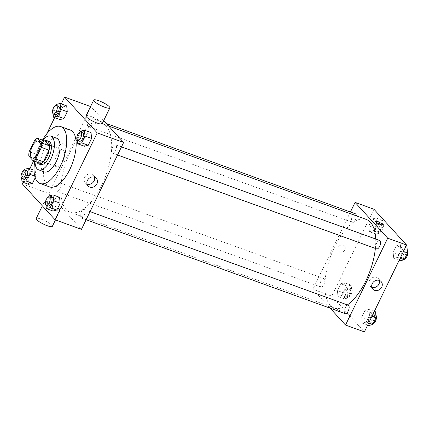 <?xml version="1.0" encoding="UTF-8"?>
<svg xmlns="http://www.w3.org/2000/svg" width="429" height="429" viewBox="0 0 429 429"><rect width="100%" height="100%" fill="white"/><g stroke="black" fill="none" stroke-linecap="round" stroke-linejoin="round"><path stroke-width="0.32" stroke-dasharray="2.15 1.61" d="M55.985 166.334A8.966 4 109.9 0 1 56.435 156.113A8.966 4 109.9 0 1 62.875 150.005A8.966 4 109.9 0 1 63.583 159.803A8.966 4 109.9 0 1 56.762 166.87A8.966 4 109.9 0 1 55.985 166.334M34.776 140.101L42.321 142.836L36.696 154.419L29.151 151.684M40.707 163.556L36.352 158.784L28.807 156.049M36.352 158.784A12.044 5.379 109.9 0 1 36.696 154.419M42.321 142.836A12.044 5.379 109.9 0 1 44.981 141.018M44.654 140.894A12.334 5.502 -70.1 0 0 38.766 147.812A12.334 5.502 -70.1 0 0 36.937 162.189M40.53 164.564A12.334 5.502 109.9 0 1 39.457 163.83A12.334 5.502 109.9 0 1 40.653 148.498A12.334 5.502 109.9 0 1 48.933 141.377M42.75 140.208A17.938 8.006 -70.1 0 0 38.798 146.461A17.938 8.006 -70.1 0 0 35.033 161.502M56.499 138.159A17.938 8.006 -70.1 0 0 44.455 148.514A17.938 8.006 -70.1 0 0 44.278 171.884M42.471 140.106A30.266 13.508 -70.1 0 0 40.38 144.042A30.266 13.508 -70.1 0 0 34.749 161.401M49.507 186.894A30.266 13.508 109.9 0 1 46.879 185.092A30.266 13.508 109.9 0 1 49.807 147.458A30.266 13.508 109.9 0 1 70.136 129.982M56.215 104.467L62.816 106.864L66.704 105.883L62.816 106.864L59.497 113.701L60.06 119.562L59.497 113.701L52.896 111.309L53.126 113.733M80.534 131.145L87.141 133.542L91.023 132.561L87.141 133.542L83.816 140.38L84.379 146.241L83.816 140.38L77.215 137.988L77.451 140.412M61.288 103.92L54.649 117.6M46.772 133.827L33.585 160.977M29.848 168.677L23.204 182.357M34.754 176.11L35.822 176.501L35.226 177.724L35.822 176.501L35.258 170.64L31.371 171.616L28.051 178.459L28.614 184.32L28.051 178.459L21.45 176.067L21.686 178.491M49.094 195.903L55.695 198.295L59.577 197.319L55.695 198.295L52.376 205.137L52.939 210.993L52.376 205.137L45.769 202.745L46.005 205.169M103.689 120.597L91.007 106.682L48.826 193.549L22.415 183.982M91.007 106.682L90.583 106.531M60.693 150.836A3.925 3.416 137.6 0 0 65.235 149.287A3.925 3.416 137.6 0 0 65.267 144.739A3.925 3.416 137.6 0 0 60.065 144.857A3.925 3.416 137.6 0 0 59.47 150.027A3.925 3.416 137.6 0 0 60.693 150.836A3.925 3.416 137.6 0 0 65.235 149.287A3.925 3.416 137.6 0 0 65.267 144.739A3.925 3.416 137.6 0 0 60.065 144.857A3.925 3.416 137.6 0 0 59.47 150.027A3.925 3.416 137.6 0 0 60.693 150.836M66.093 209.47A47.083 21.016 109.9 0 1 68.447 155.807A47.083 21.016 109.9 0 1 102.268 123.745A47.083 21.016 109.9 0 1 105.984 175.171A47.083 21.016 109.9 0 1 70.184 212.275A47.083 21.016 109.9 0 1 66.093 209.47M48.826 193.549L81.451 229.338M112.194 152.922A4.483 2 109.9 0 1 112.414 147.807A4.483 2 109.9 0 1 115.637 144.755A4.483 2 109.9 0 1 115.991 149.651A4.483 2 109.9 0 1 112.58 153.185A4.483 2 109.9 0 1 112.194 152.922M87.87 126.244A4.483 2 109.9 0 1 88.095 121.134A4.483 2 109.9 0 1 91.318 118.077A4.483 2 109.9 0 1 91.672 122.973A4.483 2 109.9 0 1 88.261 126.507A4.483 2 109.9 0 1 87.87 126.244M56.424 190.996A4.483 2 109.9 0 1 56.649 185.886A4.483 2 109.9 0 1 59.872 182.834A4.483 2 109.9 0 1 60.226 187.73A4.483 2 109.9 0 1 56.816 191.264A4.483 2 109.9 0 1 56.424 190.996M84.583 209.781A4.483 2 -70.1 0 0 84.191 209.513A4.483 2 -70.1 0 0 80.786 213.047A4.483 2 -70.1 0 0 81.14 217.943A4.483 2 -70.1 0 0 84.357 214.891A4.483 2 -70.1 0 0 84.583 209.781M86.047 115.873A8.966 1.834 -154.1 0 1 94.916 118.141A8.966 1.834 -154.1 0 1 102.182 123.708M59.475 209.395A8.966 1.834 25.9 0 0 50.82 204.14A8.966 1.834 25.9 0 0 43.865 202.74A8.966 1.834 25.9 0 0 51.131 208.306A8.966 1.834 25.9 0 0 60.001 210.575A8.966 1.834 25.9 0 0 59.475 209.395M52.333 226.373A8.966 1.834 25.9 0 0 51.807 225.187A8.966 1.834 25.9 0 0 43.152 219.932A8.966 1.834 25.9 0 0 36.197 218.538M87.012 184.073A5.625 4.901 -42.4 0 1 87.001 184.068A5.625 4.901 -42.4 0 1 85.253 182.904A5.625 4.901 -42.4 0 1 86.106 175.499A5.625 4.901 -42.4 0 1 93.565 175.332A5.625 4.901 -42.4 0 1 94.562 177.188M347.383 304.906A47.083 21.016 109.9 0 1 334.255 307.99A47.083 21.016 109.9 0 1 330.169 305.185A47.083 21.016 109.9 0 1 332.518 251.523A47.083 21.016 109.9 0 1 366.345 219.46M375.702 239.017A47.083 21.016 109.9 0 1 375.37 248.434M348.268 305.228A4.483 2 -70.1 0 0 344.857 308.762A4.483 2 -70.1 0 0 345.211 313.658M356.284 215.814A4.483 2 109.9 0 1 354.922 220.404A4.483 2 109.9 0 1 352.332 222.222A4.483 2 109.9 0 1 351.946 221.954A4.483 2 109.9 0 1 352.166 216.843A4.483 2 109.9 0 1 355.389 213.792M320.501 286.711A4.483 2 109.9 0 1 320.726 281.601A4.483 2 109.9 0 1 323.943 278.55A4.483 2 109.9 0 1 324.297 283.446A4.483 2 109.9 0 1 320.892 286.98A4.483 2 109.9 0 1 320.501 286.711M376.657 248.9A4.483 2 109.9 0 1 376.265 248.632A4.483 2 109.9 0 1 376.49 243.522A4.483 2 109.9 0 1 379.713 240.471M350.418 211.99L312.897 289.264L330.164 308.204M373.938 209.234L331.756 296.101L312.897 289.264M339.854 252.021A3.925 3.416 137.6 0 0 344.401 250.472A3.925 3.416 137.6 0 0 344.433 245.924A3.925 3.416 137.6 0 0 339.232 246.037A3.925 3.416 137.6 0 0 338.631 251.206A3.925 3.416 137.6 0 0 339.854 252.021A3.925 3.416 137.6 0 0 344.401 250.472A3.925 3.416 137.6 0 0 344.433 245.924A3.925 3.416 137.6 0 0 339.232 246.042A3.925 3.416 137.6 0 0 338.631 251.212A3.925 3.416 137.6 0 0 339.854 252.021M400.933 250.541L400.364 244.68L396.482 245.661L393.162 252.499L393.725 258.36L397.608 257.384L400.933 250.541L400.364 244.68L396.482 245.661L393.162 252.499L393.725 258.36L397.608 257.384L400.933 250.541L403.442 251.453M345.163 288.62L344.6 282.759L340.717 283.741L337.392 290.578L337.961 296.439L341.843 295.458L345.163 288.62L344.6 282.759L340.717 283.741L337.392 290.578L337.961 296.439L341.843 295.458L345.163 288.62L351.769 291.012L351.201 285.156L347.318 286.132L343.999 292.975L344.562 298.831L348.445 297.855L351.769 291.012M331.756 296.101L364.387 331.89M376.608 223.863L376.045 218.007L372.158 218.983L368.838 225.826L369.401 231.681L373.289 230.705L376.608 223.863L376.045 218.007L372.158 218.983L368.838 225.826L369.401 231.681L373.289 230.705L376.608 223.863L383.21 226.255L382.647 220.399L378.764 221.375L375.439 228.217L376.002 234.073L379.89 233.097L383.21 226.255M369.487 315.299L368.924 309.438L365.036 310.419L361.717 317.256L362.28 323.117L366.168 322.136L369.487 315.299L368.924 309.438L365.036 310.419L361.717 317.256L362.28 323.117L366.168 322.136L369.487 315.299L371.997 316.211M340.058 311.089A3.925 0.804 25.9 0 0 336.266 308.789A3.925 0.804 25.9 0 0 333.226 308.178A3.925 0.804 25.9 0 0 336.406 310.612A3.925 0.804 25.9 0 0 340.283 311.61A3.925 0.804 25.9 0 0 340.058 311.089A3.925 0.804 25.9 0 0 336.266 308.789A3.925 0.804 25.9 0 0 333.226 308.178A3.925 0.804 25.9 0 0 336.406 310.612A3.925 0.804 25.9 0 0 340.283 311.604A3.925 0.804 25.9 0 0 340.058 311.089M382.464 224.742L382.464 224.737A3.925 0.804 -154.1 0 1 382.464 224.742A3.925 0.804 -154.1 0 1 379.424 224.131A3.925 0.804 -154.1 0 1 375.632 221.831A3.925 0.804 -154.1 0 1 375.407 221.31L375.407 221.31M371.836 287.307A5.625 4.901 -42.4 0 1 371.825 287.307A5.625 4.901 -42.4 0 1 370.071 286.143A5.625 4.901 -42.4 0 1 370.929 278.732A5.625 4.901 -42.4 0 1 378.383 278.566A5.625 4.901 -42.4 0 1 379.386 280.421M375.525 311.829L371.637 312.811L368.318 319.653L368.881 325.509M370.286 322.619A4.483 2 109.9 0 1 370.511 317.508A4.483 2 109.9 0 1 373.729 314.457A4.483 2 109.9 0 1 374.083 319.353A4.483 2 109.9 0 1 370.677 322.887A4.483 2 109.9 0 1 370.286 322.619M374.335 311.4L368.924 309.438M371.637 312.811L365.036 310.419M368.318 319.653L361.717 317.256M367.691 325.08L362.28 323.117M368.677 323.048L366.168 322.136M373.235 323.568A4.483 2 109.9 0 1 372.56 323.568A4.483 2 109.9 0 1 372.174 323.305A4.483 2 109.9 0 1 372.393 318.195A4.483 2 109.9 0 1 375.616 315.138A4.483 2 109.9 0 1 375.852 315.267M406.971 247.077L403.083 248.053L399.764 254.896L400.327 260.752M401.732 257.861A4.483 2 109.9 0 1 401.952 252.751A4.483 2 109.9 0 1 405.174 249.699A4.483 2 109.9 0 1 405.528 254.595A4.483 2 109.9 0 1 402.118 258.129A4.483 2 109.9 0 1 401.732 257.861M405.78 246.643L400.364 244.68M403.083 248.053L396.482 245.661M399.764 254.896L393.162 252.499M399.136 260.323L393.725 258.36M400.123 258.29L397.608 257.384M404.676 258.816A4.483 2 109.9 0 1 404.005 258.816A4.483 2 109.9 0 1 403.614 258.548A4.483 2 109.9 0 1 403.839 253.437A4.483 2 109.9 0 1 407.062 250.38A4.483 2 109.9 0 1 407.298 250.509M345.967 295.94A4.483 2 109.9 0 1 346.187 290.83A4.483 2 109.9 0 1 349.41 287.779A4.483 2 109.9 0 1 349.764 292.675A4.483 2 109.9 0 1 346.353 296.208A4.483 2 109.9 0 1 345.967 295.94M351.201 285.156L344.6 282.759M347.318 286.132L340.717 283.741M343.999 292.975L337.392 290.578M344.562 298.831L337.961 296.439M348.445 297.855L341.843 295.458M347.849 296.627A4.483 2 109.9 0 1 348.075 291.516A4.483 2 109.9 0 1 351.297 288.46A4.483 2 109.9 0 1 351.651 293.361A4.483 2 109.9 0 1 348.241 296.895A4.483 2 109.9 0 1 347.849 296.627M377.407 231.183A4.483 2 109.9 0 1 377.633 226.072A4.483 2 109.9 0 1 380.855 223.021A4.483 2 109.9 0 1 381.209 227.917A4.483 2 109.9 0 1 377.799 231.451A4.483 2 109.9 0 1 377.407 231.183M382.647 220.399L376.045 218.007M378.764 221.375L372.158 218.983M375.439 228.217L368.838 225.826M376.002 234.073L369.401 231.681M379.89 233.097L373.289 230.705M379.295 231.869A4.483 2 109.9 0 1 379.52 226.759A4.483 2 109.9 0 1 382.738 223.702A4.483 2 109.9 0 1 383.092 228.603A4.483 2 109.9 0 1 379.686 232.137A4.483 2 109.9 0 1 379.295 231.869M48.627 196.863L45.769 202.745M48.128 205.979A4.483 2 109.9 0 1 47.737 205.711A4.483 2 109.9 0 1 47.962 200.6A4.483 2 109.9 0 1 51.185 197.549M55.695 198.295L52.376 205.137M80.067 132.105L77.215 137.988M79.574 141.221A4.483 2 109.9 0 1 79.183 140.953A4.483 2 109.9 0 1 79.408 135.843A4.483 2 109.9 0 1 82.631 132.792M87.141 133.542L83.816 140.38M24.303 170.184L21.45 176.067M23.809 179.301A4.483 2 109.9 0 1 23.418 179.032A4.483 2 109.9 0 1 23.643 173.922A4.483 2 109.9 0 1 26.861 170.871M35.822 176.501L35.258 170.64L34.036 170.195M35.258 170.64L31.371 171.616L24.769 169.224M31.371 171.616L28.051 178.459M55.749 105.432L52.896 111.309M55.25 114.543A4.483 2 109.9 0 1 54.864 114.275A4.483 2 109.9 0 1 55.084 109.164A4.483 2 109.9 0 1 58.306 106.113M62.816 106.864L59.497 113.701M32.245 157.985L56.762 166.87M38.353 141.12L62.875 150.005M43.865 202.74L42.353 205.85M60.001 210.575L55.464 219.921M85.253 182.904L88.009 185.934M93.565 175.332L96.321 178.357M108.676 126.067L102.268 123.745M334.255 307.99L70.184 212.275M81.14 217.943L86.106 219.745M84.191 209.513L90.047 211.631M106.365 123.531L91.318 118.077M352.332 222.222L88.261 126.507M323.943 278.55L59.872 182.834M320.892 286.98L56.816 191.264M121.493 146.879L115.637 144.755M117.551 154.987L112.58 153.185M370.071 286.143L372.833 289.167M378.383 278.566L381.145 281.59M375.616 315.138L373.729 314.457M372.56 323.568L370.677 322.887M407.062 250.38L405.174 249.699M404.005 258.816L402.118 258.129M351.297 288.46L349.41 287.779M348.241 296.895L346.353 296.208M382.738 223.702L380.855 223.021M379.686 232.137L377.799 231.451"/><path stroke-width="0.64" d="M31.462 157.448A8.966 4 109.9 0 1 31.912 147.227A8.966 4 109.9 0 1 38.353 141.12A8.966 4 109.9 0 1 39.06 150.917A8.966 4 109.9 0 1 32.245 157.985A8.966 4 109.9 0 1 31.462 157.448M35.822 159.003L41.447 147.42A12.044 5.379 109.9 0 0 41.79 143.055L37.436 138.283A12.044 5.379 109.9 0 0 34.776 140.101L29.151 151.684A12.044 5.379 109.9 0 0 28.807 156.049L33.162 160.821A12.044 5.379 109.9 0 0 35.822 159.003L43.367 161.738L48.992 150.155L41.447 147.42M43.367 161.738A12.044 5.379 109.9 0 1 40.707 163.556L33.162 160.821M48.992 150.155A12.044 5.379 109.9 0 0 49.335 145.79L44.981 141.018L37.436 138.283M36.937 162.189A12.334 5.502 -70.1 0 0 38.642 163.878A12.334 5.502 -70.1 0 0 48.016 154.161A12.334 5.502 -70.1 0 0 47.045 140.691A12.334 5.502 -70.1 0 0 44.654 140.894M47.045 140.691L48.933 141.377A12.334 5.502 109.9 0 1 49.903 154.848A12.334 5.502 109.9 0 1 40.53 164.564L38.642 163.878M49.335 145.79L41.79 143.055M35.033 161.502A17.938 8.006 -70.1 0 0 38.615 169.83A17.938 8.006 -70.1 0 0 52.258 155.7A17.938 8.006 -70.1 0 0 50.842 136.106A17.938 8.006 -70.1 0 0 42.75 140.208M38.615 169.83L44.278 171.884A17.938 8.006 -70.1 0 0 57.915 157.749A17.938 8.006 -70.1 0 0 56.499 138.159L50.842 136.106M34.749 161.401A30.266 13.508 -70.1 0 0 40.074 183.478A30.266 13.508 -70.1 0 0 63.09 159.626A30.266 13.508 -70.1 0 0 60.704 126.566A30.266 13.508 -70.1 0 0 42.471 140.106M60.704 126.566L70.136 129.982A30.266 13.508 109.9 0 1 72.522 163.041A30.266 13.508 109.9 0 1 49.507 186.894L40.074 183.478M53.126 113.733L53.459 117.171L60.06 119.562L63.942 118.581L67.267 111.744L66.704 105.883L60.098 103.491L56.215 104.467L55.749 105.432M77.451 140.412L77.778 143.844L84.379 146.241L88.267 145.259L91.586 138.422L91.023 132.561L84.422 130.169L80.534 131.145L80.067 132.105M23.204 182.357L22.415 183.982L55.041 219.766L97.222 132.899L64.597 97.11L61.288 103.92M54.649 117.6L46.772 133.827M33.585 160.977L29.848 168.677M21.686 178.491L22.013 181.923L28.614 184.32L32.502 183.339L35.226 177.724L32.502 183.339L25.901 180.947L29.22 174.104L28.657 168.248L24.769 169.224L24.303 170.184M46.005 205.169L46.337 208.601L52.939 210.993L56.821 210.017L60.146 203.174L59.577 197.319L52.976 194.927L49.094 195.903L48.627 196.863M90.583 106.531L64.597 97.11M55.041 219.766L81.451 229.338L123.632 142.471L103.689 120.597M123.632 142.471L97.222 132.899M89.763 187.098A5.625 4.901 -42.4 0 1 88.009 185.934A5.625 4.901 -42.4 0 1 88.867 178.523A5.625 4.901 -42.4 0 1 96.321 178.357A5.625 4.901 -42.4 0 1 96.278 184.872A5.625 4.901 -42.4 0 1 89.763 187.098M109.851 107.915L102.182 123.708A8.966 1.834 -154.1 0 1 95.227 122.313A8.966 1.834 -154.1 0 1 86.567 117.058A8.966 1.834 -154.1 0 1 86.047 115.873L93.715 100.08A8.966 1.834 -154.1 0 1 102.585 102.349A8.966 1.834 -154.1 0 1 109.851 107.915A8.966 1.834 -154.1 0 1 102.896 106.515A8.966 1.834 -154.1 0 1 94.241 101.26A8.966 1.834 -154.1 0 1 93.715 100.08M42.353 205.85L36.197 218.538A8.966 1.834 25.9 0 0 43.463 224.104A8.966 1.834 25.9 0 0 52.333 226.373L55.464 219.921M94.562 177.188A5.625 4.901 -42.4 0 1 92.707 182.738A5.625 4.901 -42.4 0 1 87.012 184.073M108.676 126.067L366.345 219.46A47.083 21.016 109.9 0 1 375.702 239.017M375.37 248.434A47.083 21.016 109.9 0 1 347.383 304.906M86.106 219.745L345.211 313.658A4.483 2 -70.1 0 0 348.434 310.601A4.483 2 -70.1 0 0 348.659 305.491A4.483 2 -70.1 0 0 348.268 305.228L90.047 211.631M106.365 123.531L355.389 213.792A4.483 2 109.9 0 1 356.284 215.814M121.493 146.879L379.713 240.471A4.483 2 109.9 0 1 380.067 245.367A4.483 2 109.9 0 1 376.657 248.9L117.551 154.987M330.164 308.204L345.522 325.053L387.703 238.186L355.078 202.397L350.418 211.99M345.522 325.053L364.387 331.89L406.569 245.018L373.938 209.234L355.078 202.397M406.569 245.018L387.703 238.186M374.581 290.331A5.625 4.901 -42.4 0 1 372.833 289.167A5.625 4.901 -42.4 0 1 373.686 281.756A5.625 4.901 -42.4 0 1 381.145 281.59A5.625 4.901 -42.4 0 1 381.097 288.111A5.625 4.901 -42.4 0 1 374.581 290.331M375.632 221.831A3.925 0.804 -154.1 0 1 375.407 221.31A3.925 0.804 -154.1 0 1 379.284 222.302A3.925 0.804 -154.1 0 1 382.464 224.737A3.925 0.804 -154.1 0 1 379.424 224.126A3.925 0.804 -154.1 0 1 375.632 221.831M375.407 221.31A3.925 0.804 -154.1 0 1 379.284 222.302A3.925 0.804 -154.1 0 1 382.464 224.737M379.386 280.421A5.625 4.901 -42.4 0 1 377.531 285.971A5.625 4.901 -42.4 0 1 371.836 287.307M367.691 325.08L368.881 325.509L372.769 324.533L376.088 317.691L375.525 311.829L374.335 311.4M372.769 324.533L368.677 323.048M376.088 317.691L371.997 316.211M375.852 315.267A4.483 2 109.9 0 1 376.104 319.637A4.483 2 109.9 0 1 373.235 323.568M399.136 260.323L400.327 260.752L404.209 259.776L407.534 252.933L406.971 247.077L405.78 246.643M404.209 259.776L400.123 258.29M407.534 252.933L403.442 251.453M407.298 250.509A4.483 2 109.9 0 1 407.55 254.885A4.483 2 109.9 0 1 404.676 258.816M46.337 208.601L50.22 207.625L53.539 200.783L52.976 194.927M49.297 196.863L51.185 197.549A4.483 2 109.9 0 1 51.539 202.445A4.483 2 109.9 0 1 48.128 205.979L46.241 205.298A4.483 2 109.9 0 1 45.855 205.03A4.483 2 109.9 0 1 46.075 199.919A4.483 2 109.9 0 1 49.297 196.863A4.483 2 109.9 0 1 49.651 201.764A4.483 2 109.9 0 1 46.241 205.298M52.939 210.993L56.821 210.017L50.22 207.625M56.821 210.017L60.146 203.174L53.539 200.783M60.146 203.174L59.577 197.319M77.778 143.844L81.666 142.868L84.985 136.025L84.422 130.169M80.743 132.105L82.631 132.792A4.483 2 109.9 0 1 82.985 137.688A4.483 2 109.9 0 1 79.574 141.221L77.687 140.54A4.483 2 109.9 0 1 77.295 140.272A4.483 2 109.9 0 1 77.52 135.162A4.483 2 109.9 0 1 80.743 132.105A4.483 2 109.9 0 1 81.097 137.007A4.483 2 109.9 0 1 77.687 140.54M84.379 146.241L88.267 145.259L81.666 142.868M88.267 145.259L91.586 138.422L84.985 136.025M91.586 138.422L91.023 132.561M22.013 181.923L25.901 180.947M24.979 170.184L26.861 170.871A4.483 2 109.9 0 1 27.215 175.767A4.483 2 109.9 0 1 23.809 179.301L21.922 178.62A4.483 2 109.9 0 1 21.53 178.351A4.483 2 109.9 0 1 21.756 173.241A4.483 2 109.9 0 1 24.979 170.184A4.483 2 109.9 0 1 25.332 175.086A4.483 2 109.9 0 1 21.922 178.62M34.036 170.195L28.657 168.248M28.614 184.32L32.502 183.339M34.754 176.11L29.22 174.104M53.459 117.171L57.341 116.189L60.666 109.347L60.098 103.491M56.419 105.432L58.306 106.113A4.483 2 109.9 0 1 58.66 111.009A4.483 2 109.9 0 1 55.25 114.543L53.362 113.862A4.483 2 109.9 0 1 52.976 113.594A4.483 2 109.9 0 1 53.201 108.483A4.483 2 109.9 0 1 56.419 105.432A4.483 2 109.9 0 1 56.773 110.328A4.483 2 109.9 0 1 53.362 113.862M60.06 119.562L63.942 118.581L57.341 116.189M63.942 118.581L67.267 111.744L60.666 109.347M67.267 111.744L66.704 105.883"/></g></svg>
